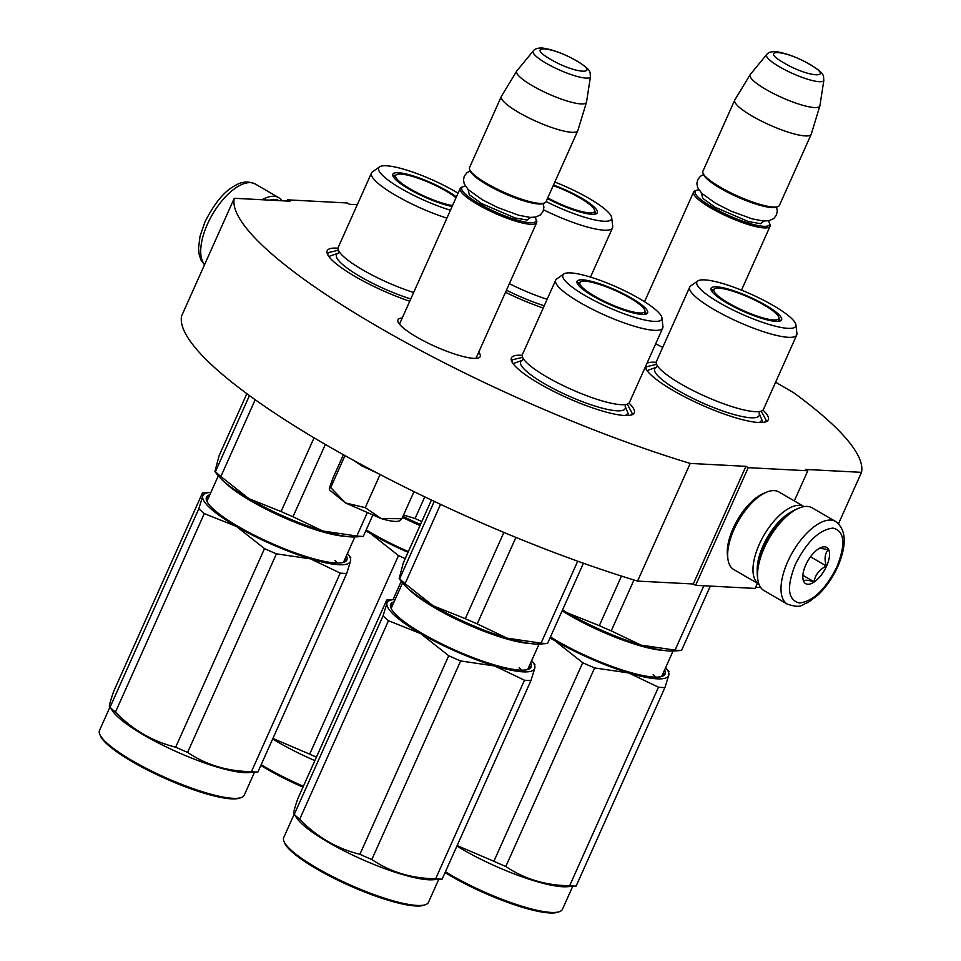 <?xml version="1.0" encoding="UTF-8"?>
<svg xmlns="http://www.w3.org/2000/svg" width="961" height="961" viewBox="0 0 961 961"><rect width="100%" height="100%" fill="white"/><g stroke="black" fill="none" stroke-linecap="round" stroke-linejoin="round"><path stroke-width="1.44" d="M775.611 382.226L793.654 392.713A342.548 69.468 -155.9 0 1 861.5 472.344L805.486 469.424L807.793 470.77L748.235 467.671L745.94 466.325L690.214 463.43A342.548 69.468 -155.9 0 1 234.256 198.29L289.982 201.197L287.675 199.852L347.221 202.963L349.528 204.297L357.288 204.705M478.698 352.219A45.059 9.142 -155.9 0 1 478.554 357.912A45.059 9.142 -155.9 0 1 473.773 358.357A45.059 9.142 -155.9 0 1 429.759 343.93A45.059 9.142 -155.9 0 1 398.082 321.923A45.059 9.142 -155.9 0 1 402.227 318.007M662.742 347.341A45.059 9.142 -155.9 0 1 655.702 343.774M628.999 403.103A67.318 13.646 -155.9 0 1 631.809 414.852A67.318 13.646 -155.9 0 1 624.662 415.512A67.318 13.646 -155.9 0 1 558.906 393.962A67.318 13.646 -155.9 0 1 511.576 361.072A67.318 13.646 -155.9 0 1 521.03 355.258A67.318 13.646 -155.9 0 1 522.219 355.33M762.986 410.071A67.318 13.646 -155.9 0 1 765.797 421.831A67.318 13.646 -155.9 0 1 758.649 422.492A67.318 13.646 -155.9 0 1 692.905 400.941A67.318 13.646 -155.9 0 1 645.576 368.051A67.318 13.646 -155.9 0 1 645.263 367.102M646.969 363.294A67.318 13.646 -155.9 0 1 655.03 362.237A67.318 13.646 -155.9 0 1 656.219 362.309M409.734 301.237A67.318 13.646 -155.9 0 1 327.353 253.956A67.318 13.646 -155.9 0 1 336.806 248.13A67.318 13.646 -155.9 0 1 337.996 248.214M543.205 308.037A67.318 13.646 -155.9 0 1 505.51 292.276M861.5 472.344L838.533 523.697M287.675 199.852L287.147 201.053M234.256 198.29L181.617 315.965A342.548 69.468 -155.9 0 0 637.575 581.093L690.214 463.43M745.94 466.325L693.301 583.988L637.575 581.093M748.235 467.671L695.608 585.333L693.301 583.988M757.448 583.303L755.154 588.432L695.608 585.333M807.793 470.77L794.303 500.909M760.692 587.507L755.694 587.243M399.98 323.04A42.068 8.529 24.1 0 0 399.5 323.689A42.068 8.529 24.1 0 0 399.38 324.037M476.452 357.252A42.068 8.529 -155.9 0 1 476.296 358.045A42.068 8.529 -155.9 0 1 476.103 358.357M646.044 369.036L646.164 366.826L656.615 364.303M761.232 411.104L766.325 420.57L764.752 422.131M512.057 362.069L512.177 359.846L522.616 357.336M627.245 404.137L632.326 413.602L630.764 415.164M327.833 254.941L327.941 252.719L338.392 250.208M475.947 358.369L536.658 222.652A41.888 8.493 24.1 0 1 477.581 204.465A41.888 8.493 -155.9 0 1 460.187 188.44A41.888 8.493 -155.9 0 1 461.736 187.215L463.262 186.662A40.686 8.253 -155.9 0 1 465.484 186.266M536.658 222.652A41.888 8.493 24.1 0 0 536.55 220.67L535.938 219.168A40.686 8.253 24.1 0 0 534.76 217.258M535.938 219.168A40.686 8.253 24.1 0 1 518.628 220.513A40.686 8.253 24.1 0 1 478.65 203.42A40.686 8.253 -155.9 0 1 463.262 186.662M469.629 169.568A41.888 8.493 -155.9 0 0 486.915 183.599A41.888 8.493 24.1 0 0 544.443 203.023L542.917 203.576A40.686 8.253 24.1 0 1 487.023 184.704A40.686 8.253 -155.9 0 1 470.241 171.07L469.629 169.568A41.888 8.493 -155.9 0 1 469.521 167.586L501.342 96.448A41.888 8.493 -155.9 0 1 501.438 96.256L516.754 71.03A38.212 7.748 -155.9 0 1 516.886 70.838L533.271 50.921A31.389 6.367 24.1 0 0 546.112 63.222A31.389 6.367 24.1 0 0 575.038 75.847A31.389 6.367 24.1 0 0 590.474 76.508L586.534 101.998A38.212 7.748 24.1 0 1 586.486 102.226L577.885 130.456A41.888 8.493 24.1 0 1 577.813 130.66A41.888 8.493 24.1 0 1 518.736 112.473A41.888 8.493 -155.9 0 1 501.342 96.448M544.443 203.023A41.888 8.493 24.1 0 0 545.992 201.786L577.813 130.66M586.486 102.226A38.212 7.748 24.1 0 1 532.526 85.817A38.212 7.748 -155.9 0 1 516.754 71.03M741.496 290.138L770.061 226.267A41.888 8.493 24.1 0 1 710.984 208.081A41.888 8.493 -155.9 0 1 693.59 192.068A41.888 8.493 -155.9 0 1 695.139 190.831L696.665 190.29A40.686 8.253 -155.9 0 1 698.887 189.882M770.061 226.267A41.888 8.493 24.1 0 0 769.953 224.297L769.341 222.796A40.686 8.253 24.1 0 0 768.163 220.874M769.341 222.796A40.686 8.253 24.1 0 1 752.031 224.129A40.686 8.253 24.1 0 1 712.053 207.047A40.686 8.253 -155.9 0 1 696.665 190.29M703.032 173.184A41.888 8.493 -155.9 0 0 720.318 187.227A41.888 8.493 24.1 0 0 777.845 206.651L776.32 207.192A40.686 8.253 24.1 0 1 720.426 188.32A40.686 8.253 -155.9 0 1 703.644 174.686L703.032 173.184A41.888 8.493 -155.9 0 1 702.923 171.202L734.745 100.076A41.888 8.493 -155.9 0 1 734.841 99.884L750.157 74.658A38.212 7.748 -155.9 0 1 750.289 74.465L766.674 54.537A31.389 6.367 24.1 0 0 779.515 66.838A31.389 6.367 24.1 0 0 808.441 79.475A31.389 6.367 24.1 0 0 823.877 80.123L819.937 105.614A38.212 7.748 24.1 0 1 819.889 105.854L811.288 134.072A41.888 8.493 24.1 0 1 811.216 134.276A41.888 8.493 24.1 0 1 752.139 116.089A41.888 8.493 -155.9 0 1 734.745 100.076M777.845 206.651A41.888 8.493 24.1 0 0 779.395 205.414L811.216 134.276M819.889 105.854A38.212 7.748 24.1 0 1 765.929 89.445A38.212 7.748 -155.9 0 1 750.157 74.658M400.557 520.454L398.995 521.018A38.896 7.892 -155.9 0 1 394.863 521.403A38.896 7.892 -155.9 0 1 381.181 518.568L401.89 518.712L400.497 519.661M377.613 473.208L362.093 466.037L353.264 460.175M345.564 502.987L381.181 518.568L365.264 507.648L345.564 502.987L329.527 489.942L329.323 488.416L330.692 487.551L345.564 502.987M344.975 455.598L330.692 487.551M380.088 474.506L365.264 507.648M414.011 491.636L401.89 518.712M343.401 454.721L332.758 478.518L329.323 488.416M269.705 200.14A45.479 20.698 -59.8 0 1 274.774 199.504A45.479 20.698 -59.8 0 1 279.062 200.633M262.089 199.744A47.87 21.791 -59.8 0 1 273.885 196.296A47.87 21.791 -59.8 0 1 278.81 197.702A47.87 21.791 -59.8 0 1 282.138 200.789M835.638 521.487L812.141 507.828A47.87 21.791 120.2 0 0 807.216 506.423A47.87 21.791 120.2 0 0 799.132 508.045A47.87 21.791 120.2 0 0 764.259 547.962A47.87 21.791 120.2 0 0 757.773 579.171A47.87 21.791 120.2 0 0 764.019 590.583L787.503 604.241C802.711 608.938 801.186 604.361 808.093 602.499L818.063 594.943C826.16 587.147 832.767 577.633 837.872 566.389C847.037 544.599 846.293 529.631 835.638 521.487A47.87 21.791 120.2 0 0 787.744 561.62A47.87 21.791 120.2 0 0 787.503 604.241M799.132 508.045L796.741 509.03A45.479 20.698 120.2 0 0 763.611 546.953A45.479 20.698 120.2 0 0 757.448 576.6L757.773 579.171M795.336 564.455C786.398 587.267 787.756 600.108 799.432 602.979C813.078 601.43 825.607 589.309 837.019 566.63C845.956 543.83 844.587 530.989 832.923 528.106C819.277 529.667 806.735 541.776 795.336 564.455M805.75 564.996A20.938 9.538 120.2 0 0 802.915 578.654A20.938 9.538 120.2 0 0 812.55 582.979A20.938 9.538 120.2 0 0 826.592 566.089A20.938 9.538 120.2 0 0 821.006 547.53A20.938 9.538 120.2 0 0 805.75 564.996M802.843 577.837L803.672 581.225C804.261 579.747 807.696 579.927 813.991 581.765C815.252 574.846 819.361 569.585 826.328 565.981C824.154 558.894 824.826 553.452 828.346 549.668L819.625 548.202M826.328 565.981L810.519 556.791M813.991 581.765L802.879 575.291M791.84 511.576A41.888 19.064 120.2 0 0 763.094 545.716A41.888 19.064 120.2 0 0 757.244 571.086M799.576 505.342A44.879 20.421 120.2 0 0 759.298 544.298A44.879 20.421 120.2 0 0 758.974 584.192L733.748 569.525A44.879 20.421 120.2 0 1 727.885 558.821A44.879 20.421 120.2 0 1 733.976 529.559A44.879 20.421 120.2 0 1 766.662 492.14A44.879 20.421 120.2 0 1 774.242 490.615A44.879 20.421 120.2 0 1 778.866 491.936L804.081 506.603A44.879 20.421 120.2 0 0 799.576 505.342M766.662 492.14L763.671 493.365A41.888 19.064 120.2 0 0 733.159 528.298A41.888 19.064 120.2 0 0 727.477 555.614L727.885 558.821M413.65 292.48A58.633 11.892 -155.9 0 1 341.227 254.269A58.633 11.892 -155.9 0 1 338.212 247.361L371.463 173.028A58.633 11.892 -155.9 0 1 372.424 171.899L379.559 166.866A54.152 10.979 24.1 0 0 397.794 186.602A54.152 10.979 24.1 0 0 450.445 210.219M363.306 536.358L355.522 536.911A80.772 16.385 -155.9 0 1 351.27 536.911A80.772 16.385 -155.9 0 1 322.848 531.025L356.831 536.022A89.757 18.199 24.1 0 0 360.255 536.298A89.757 18.199 24.1 0 0 363.306 536.358L372.568 515.649M214.928 471.587L219.024 455.886L246.857 393.674M214.976 471.635L217.871 475.335A80.772 16.385 24.1 0 0 248.899 498.663L281.08 511.54L314.067 437.808M249.452 395.572L215.42 471.647A89.757 18.199 24.1 0 0 220.862 476.524L248.899 498.663A80.772 16.385 24.1 0 0 322.848 531.025L292.997 516.754L325.347 444.438M220.862 476.524L255.206 399.728M281.08 511.54A89.757 18.199 24.1 0 0 292.997 516.754M356.831 536.022L366.934 513.438M392.917 176.031A37.996 7.7 -155.9 0 1 395.8 175.154M456.403 196.921A38.632 7.832 24.1 0 0 398.359 172.716A38.632 7.832 24.1 0 0 392.713 174.662A38.632 7.832 24.1 0 0 413.326 191.491A38.632 7.832 24.1 0 0 452.114 206.507M458.061 193.209A54.152 10.979 24.1 0 0 386.418 165.772A54.152 10.979 24.1 0 0 379.559 166.866M446.913 218.135A58.633 11.892 -155.9 0 1 371.463 173.028M410.767 298.943A57.228 11.604 -155.9 0 1 354.585 273.164A57.228 11.604 -155.9 0 1 338.296 253.127M334.957 560.407L337.335 563.038M251.434 771.647C227.421 771.347 206.134 764.92 187.599 752.391A89.757 18.199 -155.9 0 1 175.683 747.165C152.871 741.616 132.798 729.94 115.452 712.149A89.757 18.199 -155.9 0 1 110.022 707.272L113.434 712.209A79.282 16.073 -155.9 0 0 172.584 749.928A79.282 16.073 -155.9 0 0 244.37 772.644A79.282 16.073 24.1 0 0 248.551 772.644L257.908 771.983A89.757 18.199 -155.9 0 1 254.845 771.923A89.757 18.199 -155.9 0 1 251.434 771.647L340.242 573.092L310.463 558.858A80.772 16.385 24.1 0 0 338.837 564.72A80.772 16.385 24.1 0 0 350.597 560.936L346.729 573.441A89.757 18.199 -155.9 0 1 343.666 573.369A89.757 18.199 -155.9 0 1 340.242 573.092M310.463 558.858L276.42 553.836A89.757 18.199 -155.9 0 1 264.503 548.623L236.394 526.436L204.273 513.594A89.757 18.199 -155.9 0 1 198.831 508.717L110.022 707.272C108.485 708.137 109.686 702.887 113.626 691.524L202.447 492.969L202.711 496.2A80.772 16.385 24.1 0 1 210.231 492.416L202.771 492.897M310.343 558.809A80.772 16.385 -155.9 0 1 236.514 526.508M198.831 508.717L202.711 496.2M236.394 526.436A80.772 16.385 -155.9 0 1 202.711 496.224M210.903 492.38A80.772 16.385 24.1 0 0 210.231 492.416M350.753 557.656L347.882 553.992A80.772 16.385 -155.9 0 1 350.609 560.912L350.333 557.68M343.185 562.485A75.691 15.352 24.1 0 0 345.275 560.551A75.691 15.352 24.1 0 0 345.407 558.029M208.861 496.945A75.691 15.352 24.1 0 0 207.083 498.735A75.691 15.352 24.1 0 0 207.023 501.57M209.858 494.735A76.892 15.592 24.1 0 0 206.675 500.801A76.892 15.592 24.1 0 0 260.731 538.364A76.892 15.592 24.1 0 0 335.833 562.978A76.892 15.592 24.1 0 0 344.002 562.233A76.892 15.592 24.1 0 0 346.404 555.806M257.908 771.983L346.729 573.441M187.599 752.391L276.42 553.836M175.683 747.165L264.503 548.623M115.452 712.149L204.273 513.594M254.497 772.248L244.238 795.203A79.282 16.073 -155.9 0 1 241.307 797.546A79.282 16.073 -155.9 0 1 232.886 798.315A79.282 16.073 -155.9 0 1 155.454 772.932A79.282 16.073 -155.9 0 1 99.704 734.204A79.282 16.073 -155.9 0 1 99.5 730.456L109.758 707.512M241.307 797.546L239.782 798.086A78.081 15.832 -155.9 0 1 231.493 798.855A78.081 15.832 -155.9 0 1 155.214 773.845A78.081 15.832 -155.9 0 1 100.316 735.706L99.704 734.204M452.535 205.558A35.509 7.195 24.1 0 1 410.443 189.053A35.509 7.195 -155.9 0 1 396.28 174.794A35.509 7.195 -155.9 0 1 445.784 190.891A35.509 7.195 24.1 0 1 456.007 197.786M555.686 280.144A58.633 11.892 -155.9 0 0 591.688 308.901A58.633 11.892 -155.9 0 0 654.345 330.332A58.633 11.892 24.1 0 0 662.742 328.037L629.491 402.371A58.633 11.892 24.1 0 1 622.332 404.725A58.633 11.892 24.1 0 1 621.094 404.677A58.633 11.892 -155.9 0 1 569.933 388.761A58.633 11.892 -155.9 0 1 525.451 361.384A58.633 11.892 -155.9 0 1 522.436 354.489L555.686 280.144A58.633 11.892 -155.9 0 1 556.647 279.014L563.783 273.981A54.152 10.979 24.1 0 0 593.357 300.132A54.152 10.979 24.1 0 0 654.009 321.37A54.152 10.979 24.1 0 0 661.937 317.887A54.152 10.979 24.1 0 0 625.671 291.279A54.152 10.979 24.1 0 0 570.642 272.9A54.152 10.979 24.1 0 0 563.783 273.981M547.53 643.486L539.758 644.038A80.772 16.385 -155.9 0 1 535.493 644.038A80.772 16.385 -155.9 0 1 507.072 638.14L541.055 643.149A89.757 18.199 24.1 0 0 544.479 643.426A89.757 18.199 24.1 0 0 547.53 643.486L583.435 563.242M399.151 578.714L403.248 563.014L431.429 500.044M399.199 578.762L402.094 582.45A80.772 16.385 24.1 0 0 433.123 605.79L465.304 618.668L503.888 532.418M434.264 501.39L399.644 578.774A89.757 18.199 24.1 0 0 405.086 583.639L433.123 605.79A80.772 16.385 24.1 0 0 507.072 638.14L477.221 623.881L515.913 537.403M405.086 583.639L440.558 504.345M465.304 618.668A89.757 18.199 24.1 0 0 477.221 623.881M541.055 643.149L577.717 561.2M577.153 283.159A37.996 7.7 -155.9 0 1 580.024 282.282M646.188 314.043A37.996 7.7 24.1 0 0 644.927 311.304M642.068 314.427A38.632 7.832 24.1 0 0 647.366 313.286A38.632 7.832 24.1 0 0 624.794 294.438A38.632 7.832 24.1 0 0 582.582 279.843A38.632 7.832 24.1 0 0 576.936 281.777A38.632 7.832 24.1 0 0 601.706 300.781A38.632 7.832 24.1 0 0 642.068 314.427M513.054 363.63L522.544 360.231A57.228 11.604 -155.9 0 0 551.218 387.475A57.228 11.604 -155.9 0 0 616.986 410.803A57.228 11.604 24.1 0 0 625.13 406.143L625.971 404.305M662.742 328.037A58.633 11.892 24.1 0 0 662.934 326.56L661.937 317.887M519.18 667.535L521.559 670.153M627.281 413.903L625.431 415.548M435.657 878.774C411.644 878.474 390.358 872.047 371.823 859.506A89.757 18.199 -155.9 0 1 359.907 854.293C337.095 848.743 317.022 837.067 299.676 819.277A89.757 18.199 -155.9 0 1 294.246 814.399L297.67 819.325A79.282 16.073 -155.9 0 0 356.807 857.044A79.282 16.073 -155.9 0 0 428.594 879.771A79.282 16.073 24.1 0 0 432.774 879.759L442.132 879.111A89.757 18.199 -155.9 0 1 439.081 879.051A89.757 18.199 -155.9 0 1 435.657 878.774L524.478 680.22L494.687 665.973A80.772 16.385 24.1 0 0 523.06 671.847A80.772 16.385 24.1 0 0 534.821 668.063L530.952 680.556A89.757 18.199 -155.9 0 1 527.889 680.496A89.757 18.199 -155.9 0 1 524.478 680.22M383.067 615.845L294.246 814.399C292.709 815.264 293.91 810.015 297.85 798.639L386.67 600.084L386.935 603.316L383.067 615.845A89.757 18.199 -155.9 0 0 388.496 620.722L420.618 633.563A80.772 16.385 -155.9 0 1 386.935 603.352A80.772 16.385 24.1 0 1 394.454 599.544L386.995 600.024M494.687 665.973L460.643 660.952A89.757 18.199 -155.9 0 1 448.727 655.738L420.618 633.563M494.567 665.937A80.772 16.385 -155.9 0 1 420.738 633.635M395.139 599.508A80.772 16.385 24.1 0 0 394.454 599.544M534.977 664.784L532.106 661.12A80.772 16.385 -155.9 0 1 534.833 668.039L534.821 668.063M534.556 664.808L534.833 668.039M527.409 669.601A75.691 15.352 24.1 0 0 529.499 667.667A75.691 15.352 24.1 0 0 529.643 665.156M393.085 604.073A75.691 15.352 24.1 0 0 391.307 605.85A75.691 15.352 24.1 0 0 391.247 608.697M394.082 601.85A76.892 15.592 24.1 0 0 390.899 607.929A76.892 15.592 24.1 0 0 444.955 645.492A76.892 15.592 24.1 0 0 520.069 670.105A76.892 15.592 24.1 0 0 528.226 669.361A76.892 15.592 24.1 0 0 530.628 662.934M442.132 879.111L530.952 680.556M371.823 859.506L460.643 660.952M359.907 854.293L448.727 655.738M299.676 819.277L388.496 620.722M438.733 879.375L428.462 902.331A79.282 16.073 -155.9 0 1 425.531 904.661A79.282 16.073 -155.9 0 1 417.11 905.442A79.282 16.073 -155.9 0 1 339.677 880.06A79.282 16.073 -155.9 0 1 283.927 841.319A79.282 16.073 -155.9 0 1 283.723 837.584L293.982 814.628M425.531 904.661L424.005 905.214A78.081 15.832 -155.9 0 1 415.717 905.971A78.081 15.832 -155.9 0 1 339.437 880.973A78.081 15.832 -155.9 0 1 284.54 842.821L283.927 841.319M594.679 296.18A35.509 7.195 -155.9 0 1 580.516 281.921A35.509 7.195 -155.9 0 1 630.008 298.018A35.509 7.195 24.1 0 1 644.879 310.703A35.509 7.195 24.1 0 1 628.314 310.727A35.509 7.195 24.1 0 1 594.679 296.18M547.121 299.291A58.633 11.892 -155.9 0 1 509.354 283.675M403.524 515.06L415.08 518.52L424.762 496.861M415.08 518.52A89.757 18.199 24.1 0 0 421.819 521.523M402.947 516.357A80.772 16.385 24.1 0 0 420.486 524.49M595.964 213.895A37.996 7.7 24.1 0 0 594.691 211.168M547.446 198.543A38.632 7.832 24.1 0 0 591.832 214.279A38.632 7.832 24.1 0 0 597.129 213.138A38.632 7.832 24.1 0 0 553.488 185.041M546.1 201.534A54.152 10.979 24.1 0 0 603.772 221.222A54.152 10.979 24.1 0 0 611.701 217.739A54.152 10.979 24.1 0 0 554.821 182.049M543.638 209.846A58.633 11.892 -155.9 0 0 604.121 230.184A58.633 11.892 24.1 0 0 612.505 227.889A58.633 11.892 24.1 0 0 612.71 226.412L611.701 217.739M544.238 305.754A57.228 11.604 -155.9 0 1 506.447 290.174M316.409 757.148A89.757 18.199 -155.9 0 1 309.67 754.145L272.9 738.456M314.86 760.607A79.282 16.073 -155.9 0 1 272.672 738.973M405.23 558.593A89.757 18.199 -155.9 0 1 398.491 555.59L370.514 533.487L365.757 530.88M408.041 552.299A80.772 16.385 -155.9 0 1 370.514 533.487M370.393 533.415A80.772 16.385 -155.9 0 1 365.841 530.712M366.225 529.847A76.892 15.592 24.1 0 0 408.365 551.578M393.037 599.628L401.217 581.345M309.67 754.145L398.491 555.59M303.376 786.278A79.282 16.073 -155.9 0 1 261.188 764.644M303.003 787.131A78.081 15.832 -155.9 0 1 260.827 765.449M553.224 185.617A35.509 7.195 -155.9 0 1 579.783 197.87A35.509 7.195 24.1 0 1 594.643 210.567A35.509 7.195 24.1 0 1 547.734 197.882M689.686 287.123A58.633 11.892 -155.9 0 0 725.675 315.869A58.633 11.892 -155.9 0 0 788.344 337.311A58.633 11.892 24.1 0 0 796.729 335.005L763.478 409.35A58.633 11.892 24.1 0 1 756.319 411.692A58.633 11.892 24.1 0 1 755.082 411.656A58.633 11.892 -155.9 0 1 703.92 395.74A58.633 11.892 -155.9 0 1 659.45 368.363A58.633 11.892 -155.9 0 1 656.423 361.468L689.686 287.123A58.633 11.892 -155.9 0 1 690.647 285.994L697.782 280.96A54.152 10.979 24.1 0 0 727.345 307.112A54.152 10.979 24.1 0 0 787.996 328.35A54.152 10.979 24.1 0 0 795.924 324.866A54.152 10.979 24.1 0 0 759.658 298.258A54.152 10.979 24.1 0 0 704.641 279.879A54.152 10.979 24.1 0 0 697.782 280.96M681.529 650.465L673.745 651.005A80.772 16.385 -155.9 0 1 669.493 651.017A80.772 16.385 -155.9 0 1 641.059 645.119L675.054 650.129A89.757 18.199 24.1 0 0 678.466 650.393A89.757 18.199 24.1 0 0 681.529 650.465L710.323 586.102M562.509 610.019A80.772 16.385 24.1 0 0 567.122 612.77L599.304 625.647L621.479 576.083M562.533 609.947L567.122 612.77A80.772 16.385 24.1 0 0 641.059 645.119L611.22 630.86L633.972 579.988M599.304 625.647A89.757 18.199 24.1 0 0 611.22 630.86M675.054 650.129L703.836 585.766M711.14 290.138A37.996 7.7 -155.9 0 1 714.023 289.249M780.188 321.022A37.996 7.7 24.1 0 0 778.927 318.283M776.056 321.406A38.632 7.832 24.1 0 0 781.353 320.265A38.632 7.832 24.1 0 0 758.794 301.418A38.632 7.832 24.1 0 0 716.582 286.822A38.632 7.832 24.1 0 0 710.924 288.756A38.632 7.832 24.1 0 0 735.706 307.748A38.632 7.832 24.1 0 0 776.056 321.406M647.053 370.598L656.543 367.21A57.228 11.604 -155.9 0 0 685.205 394.454A57.228 11.604 -155.9 0 0 750.973 417.783A57.228 11.604 24.1 0 0 759.118 413.122L762.914 422.432M796.729 335.005A58.633 11.892 24.1 0 0 796.933 333.539L795.924 324.866M653.18 674.502L655.558 677.133M761.268 420.882L759.418 422.528M456.907 846.088A79.282 16.073 -155.9 0 0 562.593 886.739A79.282 16.073 24.1 0 0 566.762 886.739L576.12 886.09A89.757 18.199 -155.9 0 1 573.068 886.03A89.757 18.199 -155.9 0 1 569.645 885.754L658.465 687.199L628.686 672.952A80.772 16.385 24.1 0 0 657.048 678.826A80.772 16.385 24.1 0 0 668.82 675.042L664.94 687.535A89.757 18.199 -155.9 0 1 661.889 687.475A89.757 18.199 -155.9 0 1 658.465 687.199M569.645 885.754C545.632 885.453 524.358 879.027 505.81 866.486A89.757 18.199 -155.9 0 1 493.894 861.272L457.136 845.584M628.686 672.952L594.631 667.931A89.757 18.199 -155.9 0 1 582.714 662.718L554.737 640.615L549.98 638.008M628.554 672.916A80.772 16.385 -155.9 0 1 554.737 640.615M554.617 640.543A80.772 16.385 -155.9 0 1 550.064 637.828M668.976 671.763L666.105 668.099A80.772 16.385 -155.9 0 1 668.82 675.006L668.82 675.042M668.556 671.787L668.82 675.006M661.408 676.58A75.691 15.352 24.1 0 0 663.486 674.646A75.691 15.352 24.1 0 0 663.631 672.123M550.449 636.975A76.892 15.592 24.1 0 0 654.057 677.085A76.892 15.592 24.1 0 0 662.213 676.328A76.892 15.592 24.1 0 0 664.628 669.913M576.12 886.09L664.94 687.535M505.81 866.486L594.631 667.931M493.894 861.272L582.714 662.718M572.72 886.354L562.449 909.298A79.282 16.073 -155.9 0 1 559.53 911.641A79.282 16.073 -155.9 0 1 551.109 912.421A79.282 16.073 -155.9 0 1 445.423 871.771M559.53 911.641L557.993 912.193A78.081 15.832 -155.9 0 1 549.704 912.95A78.081 15.832 -155.9 0 1 445.063 872.576M728.666 303.147A35.509 7.195 -155.9 0 1 714.503 288.889A35.509 7.195 -155.9 0 1 764.007 304.997A35.509 7.195 24.1 0 1 778.866 317.683A35.509 7.195 24.1 0 1 762.301 317.707A35.509 7.195 24.1 0 1 728.666 303.147M530.628 217.426L527.072 220.033L515.084 217.967L481.629 203.576L469.28 194.675L468.103 189.461M576.24 60.735C551.614 45.996 524.538 44.59 550.761 59.402C575.387 74.141 602.451 75.559 576.24 60.735M764.031 221.054L760.475 223.649L748.487 221.595L715.032 207.204L702.683 198.29L701.506 193.077M809.642 64.351C785.017 49.612 757.941 48.206 784.164 63.03C808.79 77.769 835.866 79.174 809.642 64.351M204.585 264.623A47.87 21.791 -59.8 0 1 207.444 224.189A47.87 21.791 -59.8 0 1 255.326 184.044L278.81 197.702M224.706 482.182A74.79 15.172 24.1 0 0 281.801 516.682A74.79 15.172 24.1 0 0 345.708 536.37A74.79 15.172 24.1 0 0 345.864 536.382M408.93 589.309A74.79 15.172 24.1 0 0 466.025 623.797A74.79 15.172 24.1 0 0 529.931 643.498A74.79 15.172 24.1 0 0 530.088 643.51M402.491 517.378A74.79 15.172 24.1 0 0 420.029 525.523M562.137 610.836A74.79 15.172 24.1 0 0 663.931 650.477A74.79 15.172 24.1 0 0 664.087 650.477M399.488 324.157L460.187 188.44M590.474 76.508C589.405 72.507 593.321 71.126 576.852 60.915C564.179 53.816 552.767 49.528 542.629 48.05C537.884 47.81 534.76 48.771 533.271 50.921M644.543 301.73L693.59 192.068M823.877 80.123C822.808 76.123 826.724 74.754 810.255 64.531C797.582 57.444 786.17 53.155 776.032 51.666C771.287 51.438 768.163 52.387 766.674 54.537M204.513 264.804L201.101 260.203L199.239 254.929L198.543 248.058L200.02 236.262L204.957 221.895C214.435 203.203 224.406 191.143 234.88 185.713C241.535 181.497 248.346 180.932 255.326 184.044M543.073 203.516L543.902 207.168L543.073 211.456L540.394 214.904L535.794 217.054L530.076 217.402L518.664 215.24L497.606 207.492L482.17 199.648L468.307 189.677L464.235 183.911L463.466 179.923L464.295 176.115L466.986 172.656L470.181 170.902M776.476 207.132L777.305 210.783L776.476 215.072L773.797 218.519L769.196 220.682L763.478 221.018L752.067 218.856L731.009 211.12L715.573 203.264L701.71 193.293L697.65 187.527L696.869 183.539L697.698 179.731L700.389 176.283L703.584 174.53M339.113 251.277L338.356 253.103L328.83 256.503M218.291 475.863L206.939 501.246M354.849 536.947L343.485 562.329M396.28 174.794L393.626 177.292M523.337 358.393L522.592 360.219M402.527 582.991L391.163 608.373M539.073 644.074L527.709 669.457M625.106 406.083L628.926 415.452M580.516 281.921L577.849 284.42M644.783 314.367L644.879 310.703M612.505 227.889L590.498 277.092M594.559 214.219L594.643 210.567M657.336 365.372L656.579 367.198M759.959 411.284L759.106 413.062M673.06 651.041L661.709 676.436M714.503 288.889L711.837 291.399M778.782 321.334L778.866 317.683"/></g></svg>
